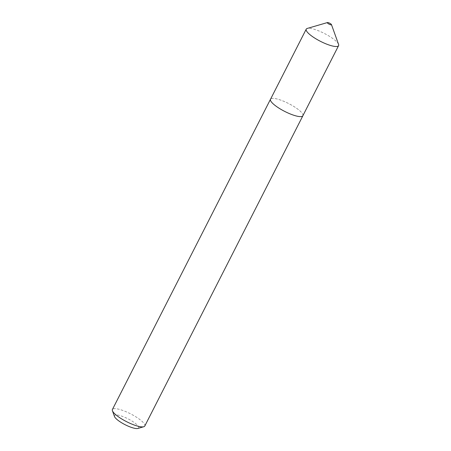 <?xml version="1.0" encoding="UTF-8"?>
<svg xmlns="http://www.w3.org/2000/svg" width="451" height="451" viewBox="0 0 451 451"><rect width="100%" height="100%" fill="white"/><g stroke="black" fill="none" stroke-linecap="round" stroke-linejoin="round"><path stroke-width="0.34" stroke-dasharray="2.25 1.69" d="M302.875 115.738A18.158 4.392 27 0 0 294.368 106.802A18.158 4.392 27 0 0 276.029 98.752A18.158 4.392 27 0 0 270.515 99.248M338.577 44.401A18.158 4.392 27 0 0 328.215 35.561A18.158 4.392 27 0 0 311.742 28.65A18.158 4.392 27 0 0 307.238 28.436M114.498 416.527A13.558 3.281 -153 0 1 118.602 415.236A13.558 3.281 -153 0 1 133.603 422.102A13.558 3.281 -153 0 1 137.893 428.45M144.794 426.02A18.175 4.397 27 0 0 136.281 417.079A18.175 4.397 27 0 0 117.925 409.018A18.175 4.397 27 0 0 112.406 409.519M302.959 115.574A18.175 4.397 27 0 0 294.075 106.616A18.175 4.397 27 0 0 276.018 98.746A18.175 4.397 27 0 0 270.594 99.09"/><path stroke-width="0.68" d="M327.465 22.55L307.238 28.436A18.158 4.392 27 0 0 306.229 29.152L270.515 99.248A18.158 4.392 27 0 0 279.022 108.184A18.158 4.392 27 0 0 297.361 116.234A18.158 4.392 27 0 0 302.875 115.738L338.594 45.636A18.158 4.392 27 0 0 338.577 44.401L331.451 24.579A2.306 0.558 27 0 0 330.132 23.458A2.306 0.558 27 0 0 328.04 22.578A2.306 0.558 27 0 0 327.465 22.55A2.306 0.558 27 0 0 328.198 23.632A2.306 0.558 27 0 0 330.752 24.799A2.306 0.558 27 0 0 331.451 24.579M306.229 29.152A18.158 4.392 27 0 0 314.742 38.087A18.158 4.392 27 0 0 333.08 46.137A18.158 4.392 27 0 0 338.594 45.636M143.784 426.736L137.893 428.45A13.558 3.281 -153 0 1 134.533 428.287A13.558 3.281 -153 0 1 122.232 423.128A13.558 3.281 -153 0 1 114.498 416.527L112.423 410.754A18.175 4.397 27 0 0 122.79 419.599A18.175 4.397 27 0 0 139.28 426.516A18.175 4.397 27 0 0 143.784 426.736A18.175 4.397 27 0 0 144.794 426.02L302.892 115.744A18.175 4.397 27 0 0 302.959 115.574M270.594 99.09A18.175 4.397 27 0 0 270.499 99.243L112.406 409.519A18.175 4.397 27 0 0 112.423 410.754M270.499 99.243A18.175 4.397 27 0 0 279.017 108.184A18.175 4.397 27 0 0 297.372 116.24A18.175 4.397 27 0 0 302.892 115.744"/></g></svg>
